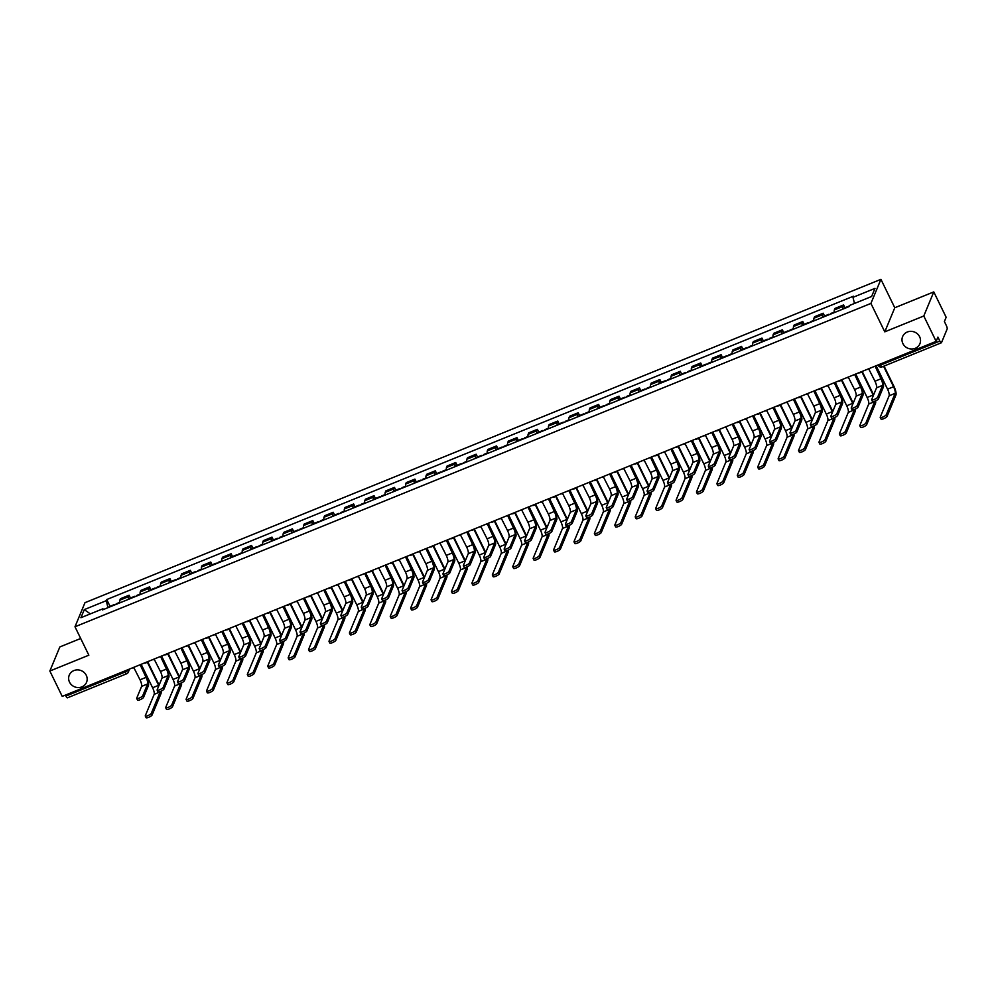 <?xml version="1.0" encoding="UTF-8"?>
<svg xmlns="http://www.w3.org/2000/svg" width="997" height="997" viewBox="0 0 997 997"><rect width="100%" height="100%" fill="white"/><g stroke="black" fill="none" stroke-linecap="round" stroke-linejoin="round"><path stroke-width="1.5" d="M86.278 675.318A9.359 8.749 22.5 0 1 78.24 687.569A9.359 8.749 22.5 0 1 69.254 675.143A9.359 8.749 22.5 0 1 86.278 675.318M919.645 336.774A9.359 8.749 22.5 0 1 911.607 349.012A9.359 8.749 22.5 0 1 902.621 336.587A9.359 8.749 22.5 0 1 919.645 336.774M80.695 638.479L59.845 646.941L49.85 671.031L62.225 696.392L936.146 341.36L923.783 315.999L933.778 291.909L894.783 307.749L880.924 279.334L84.982 602.674L74.987 626.777L870.917 303.424L884.788 331.839L923.783 315.999M933.778 291.909L946.153 317.27L944.383 321.533L946.303 325.483A2.929 0.76 67.9 0 1 947.15 328.998L941.492 342.632A2.929 0.76 67.9 0 1 941.342 342.794L882.071 366.884A2.929 0.76 -112.1 0 1 880.563 365.126L939.847 341.049A2.929 0.76 67.9 0 0 941.342 342.794M49.85 671.031L88.845 655.191L74.987 626.777M67.559 697.663A2.929 0.76 -112.1 0 1 67.422 697.825A2.929 0.76 -112.1 0 1 65.914 696.08L125.198 672.003A2.929 0.723 -26 0 0 128.214 669.972L128.414 669.51M65.428 695.096L65.914 696.08M939.847 341.049L937.915 337.098L936.146 341.36M843.051 309.033A6.73 1.745 -112.1 0 1 843.001 306.403L843.612 304.932L834.975 308.434L834.364 309.905A6.73 1.745 67.9 0 0 834.414 312.547M844.982 307.724L843.612 304.932M822.637 317.333A6.73 1.745 -112.1 0 1 822.587 314.691L823.198 313.22L814.561 316.734L813.951 318.205A6.73 1.745 67.9 0 0 814.001 320.835M824.569 316.024L823.198 313.22M802.224 325.62A6.73 1.745 -112.1 0 1 802.174 322.991L802.784 321.52L794.148 325.022L793.537 326.493A6.73 1.745 67.9 0 0 793.587 329.135M804.155 324.312L802.784 321.52M781.81 333.92A6.73 1.745 -112.1 0 1 781.76 331.278L782.371 329.808L773.734 333.322L773.124 334.793A6.73 1.745 67.9 0 0 773.173 337.422M783.742 332.612L782.371 329.808M761.396 342.208A6.73 1.745 -112.1 0 1 761.347 339.578L761.957 338.108L753.321 341.61L752.71 343.08A6.73 1.745 67.9 0 0 752.76 345.722M763.328 340.899L761.957 338.108M740.983 350.508A6.73 1.745 -112.1 0 1 740.933 347.866L741.544 346.395L732.907 349.91L732.297 351.38A6.73 1.745 67.9 0 0 732.334 354.01M742.902 349.199L741.544 346.395M720.557 358.795A6.73 1.745 -112.1 0 1 720.519 356.166L721.13 354.695L712.494 358.197L711.883 359.668A6.73 1.745 67.9 0 0 711.92 362.31M722.489 357.487L721.13 354.695M700.143 367.095A6.73 1.745 -112.1 0 1 700.106 364.453L700.704 362.983L692.068 366.497L691.457 367.968A6.73 1.745 67.9 0 0 691.507 370.597M702.075 365.787L700.704 362.983M679.73 375.383A6.73 1.745 -112.1 0 1 679.68 372.753L680.29 371.283L671.654 374.785L671.043 376.255A6.73 1.745 67.9 0 0 671.093 378.897M681.661 374.074L680.29 371.283M659.316 383.683A6.73 1.745 -112.1 0 1 659.266 381.041L659.877 379.57L651.24 383.085L650.63 384.555A6.73 1.745 67.9 0 0 650.68 387.185M661.248 382.374L659.877 379.57M638.903 391.971A6.73 1.745 -112.1 0 1 638.853 389.341L639.463 387.87L630.827 391.372L630.216 392.843A6.73 1.745 67.9 0 0 630.266 395.485M640.834 390.662L639.463 387.87M618.489 400.271A6.73 1.745 -112.1 0 1 618.439 397.629L619.05 396.158L610.413 399.672L609.803 401.143A6.73 1.745 67.9 0 0 609.852 403.773M620.421 398.962L619.05 396.158M598.075 408.558A6.73 1.745 -112.1 0 1 598.026 405.929L598.636 404.458L590 407.96L589.389 409.431A6.73 1.745 67.9 0 0 589.426 412.073M599.995 407.25L598.636 404.458M577.649 416.858A6.73 1.745 -112.1 0 1 577.612 414.216L578.223 412.746L569.586 416.26L568.975 417.731A6.73 1.745 67.9 0 0 569.013 420.36M579.581 415.55L578.223 412.746M557.236 425.146A6.73 1.745 -112.1 0 1 557.198 422.504L557.809 421.046L549.16 424.548L548.562 426.018A6.73 1.745 67.9 0 0 548.599 428.66M559.167 423.837L557.809 421.046M536.822 433.446A6.73 1.745 -112.1 0 1 536.772 430.804L537.383 429.333L528.746 432.848L528.136 434.318A6.73 1.745 67.9 0 0 528.186 436.948M538.754 432.137L537.383 429.333M516.409 441.733A6.73 1.745 -112.1 0 1 516.359 439.091L516.969 437.633L508.333 441.135L507.722 442.606A6.73 1.745 67.9 0 0 507.772 445.248M518.34 440.425L516.969 437.633M495.995 450.033A6.73 1.745 -112.1 0 1 495.945 447.391L496.556 445.921L487.919 449.435L487.309 450.906A6.73 1.745 67.9 0 0 487.359 453.535M497.927 448.725L496.556 445.921M475.581 458.321A6.73 1.745 -112.1 0 1 475.532 455.679L476.142 454.221L467.506 457.723L466.895 459.193A6.73 1.745 67.9 0 0 466.945 461.835M477.513 457.012L476.142 454.221M455.168 466.621A6.73 1.745 -112.1 0 1 455.118 463.979L455.729 462.508L447.092 466.023L446.482 467.493A6.73 1.745 67.9 0 0 446.531 470.123M457.087 465.312L455.729 462.508M434.742 474.908A6.73 1.745 -112.1 0 1 434.704 472.266L435.315 470.808L426.679 474.31L426.068 475.781A6.73 1.745 67.9 0 0 426.105 478.423M436.674 473.6L435.315 470.808M414.328 483.209A6.73 1.745 -112.1 0 1 414.291 480.566L414.902 479.096L406.265 482.61L405.654 484.081A6.73 1.745 67.9 0 0 405.692 486.71M416.26 481.9L414.902 479.096M393.915 491.496A6.73 1.745 -112.1 0 1 393.877 488.854L394.476 487.396L385.839 490.898L385.228 492.368A6.73 1.745 67.9 0 0 385.278 495.011M395.846 490.188L394.476 487.396M373.501 499.796A6.73 1.745 -112.1 0 1 373.451 497.154L374.062 495.683L365.425 499.198L364.815 500.668A6.73 1.745 67.9 0 0 364.865 503.298M375.433 498.488L374.062 495.683M353.088 508.084A6.73 1.745 -112.1 0 1 353.038 505.442L353.648 503.983L345.012 507.485L344.401 508.956A6.73 1.745 67.9 0 0 344.451 511.598M355.019 506.775L353.648 503.983M332.674 516.384A6.73 1.745 -112.1 0 1 332.624 513.742L333.235 512.271L324.598 515.785L323.988 517.244A6.73 1.745 67.9 0 0 324.037 519.886M334.606 515.075L333.235 512.271M312.26 524.671A6.73 1.745 -112.1 0 1 312.211 522.029L312.821 520.571L304.185 524.073L303.574 525.544A6.73 1.745 67.9 0 0 303.624 528.186M314.192 523.363L312.821 520.571M291.847 532.971A6.73 1.745 -112.1 0 1 291.797 530.329L292.408 528.859L283.771 532.373L283.16 533.831A6.73 1.745 67.9 0 0 283.198 536.473M293.766 531.663L292.408 528.859M271.421 541.259A6.73 1.745 -112.1 0 1 271.383 538.617L271.994 537.146L263.358 540.661L262.747 542.131A6.73 1.745 67.9 0 0 262.784 544.773M273.352 539.95L271.994 537.146M251.007 549.559A6.73 1.745 -112.1 0 1 250.97 546.917L251.58 545.446L242.932 548.961L242.333 550.419A6.73 1.745 67.9 0 0 242.371 553.061M252.939 548.25L251.58 545.446M230.594 557.846A6.73 1.745 -112.1 0 1 230.544 555.204L231.154 553.734L222.518 557.248L221.907 558.719A6.73 1.745 67.9 0 0 221.957 561.361M232.525 556.538L231.154 553.734M210.18 566.146A6.73 1.745 -112.1 0 1 210.13 563.504L210.741 562.034L202.104 565.548L201.494 567.006A6.73 1.745 67.9 0 0 201.544 569.648M212.112 564.838L210.741 562.034M189.766 574.434A6.73 1.745 -112.1 0 1 189.717 571.792L190.327 570.321L181.691 573.836L181.08 575.306A6.73 1.745 67.9 0 0 181.13 577.948M191.698 573.125L190.327 570.321M169.353 582.734A6.73 1.745 -112.1 0 1 169.303 580.092L169.914 578.621L161.277 582.136L160.667 583.594A6.73 1.745 67.9 0 0 160.716 586.236M171.285 581.425L169.914 578.621M148.939 591.022A6.73 1.745 -112.1 0 1 148.889 588.38L149.5 586.909L140.864 590.423L140.253 591.894A6.73 1.745 67.9 0 0 140.303 594.536M150.859 589.713L149.5 586.909M128.513 599.322A6.73 1.745 -112.1 0 1 128.476 596.68L129.087 595.209L120.45 598.723L119.839 600.182A6.73 1.745 67.9 0 0 119.877 602.824M130.445 598.013L129.087 595.209M854.466 303.462L852.996 297.33L874.98 288.395L871.627 296.483L849.643 305.418L849.17 306.553L102.442 609.915L102.915 608.781L80.919 617.716L84.284 609.616L106.268 600.68L107.95 607.672M852.996 297.33L853.469 296.196L106.741 599.546L106.268 600.68M880.924 279.334L870.917 303.424M894.783 307.749L884.788 331.839M110.031 606.301L106.741 599.546M103.601 609.441L102.915 608.781M90.328 613.89L84.284 609.616M875.553 366.472L881.248 378.162A7.39 1.919 -112.1 0 1 883.379 387.023L878.494 398.812A3.365 0.823 154 0 1 875.428 400.968A3.365 0.823 154 0 1 872.462 401.504L871.652 399.847A3.365 0.823 -26 0 0 874.618 399.311A3.365 0.823 -26 0 0 877.684 397.155L882.569 385.378A5.484 1.421 67.9 0 0 880.987 378.785L875.279 366.597A2.929 2.729 -157.5 0 0 876.525 365.587M882.569 385.378L876.55 387.821L871.665 399.598A3.365 0.823 -26 0 0 871.652 399.847M867.216 369.364A2.929 2.729 -157.5 0 0 868.873 369.202L874.967 381.228A5.484 1.421 67.9 0 1 876.55 387.821M884.052 366.073L893.835 386.113A7.39 1.919 -112.1 0 1 895.954 394.974L887.068 416.397A3.365 0.823 154 0 1 884.015 418.553A3.365 0.823 154 0 1 881.036 419.089L880.226 417.444A3.365 0.823 -26 0 0 883.205 416.896A3.365 0.823 -26 0 0 886.258 414.74L895.156 393.317A5.484 1.421 67.9 0 0 893.574 386.736L883.579 366.26M876.226 365.961L887.554 389.179A5.484 1.421 67.9 0 1 889.137 395.772L880.239 417.182A3.365 0.823 -26 0 0 880.226 417.444M848.796 306.702A3.652 0.947 -112.1 0 1 849.045 306.079A3.652 0.947 -112.1 0 1 849.344 306.116M844.085 308.621A3.652 0.947 -112.1 0 1 844.334 307.986L849.045 306.079M855.139 374.772L860.835 386.45A7.39 1.919 -112.1 0 1 862.966 395.323L858.081 407.1A3.365 0.823 154 0 1 855.015 409.256A3.365 0.823 154 0 1 852.049 409.804L851.239 408.147A3.365 0.823 -26 0 0 854.205 407.599A3.365 0.823 -26 0 0 857.27 405.443L862.156 393.665A5.484 1.421 67.9 0 0 860.573 387.085L854.865 374.897A2.929 2.729 -157.5 0 0 856.111 373.875M862.156 393.665L856.136 396.108L851.251 407.898A3.365 0.823 -26 0 0 851.239 408.147M846.802 377.664A2.929 2.729 -157.5 0 0 848.459 377.502L854.554 389.528A5.484 1.421 67.9 0 1 856.136 396.108M834.726 383.06L840.421 394.75A7.39 1.919 -112.1 0 1 842.552 403.611L837.667 415.4A3.365 0.823 154 0 1 834.601 417.556A3.365 0.823 154 0 1 831.623 418.092L830.825 416.434A3.365 0.823 -26 0 0 833.791 415.899A3.365 0.823 -26 0 0 836.857 413.743L841.742 401.965A5.484 1.421 67.9 0 0 840.159 395.373L834.452 383.184A2.929 2.729 -157.5 0 0 835.698 382.175M841.742 401.965L835.723 404.408L830.837 416.185A3.365 0.823 -26 0 0 830.825 416.434M826.388 385.951A2.929 2.729 -157.5 0 0 828.046 385.789L834.14 397.815A5.484 1.421 67.9 0 1 835.723 404.408M875.59 400.894A7.39 1.919 -112.1 0 1 875.54 403.274L866.655 424.697A3.365 0.823 154 0 1 863.589 426.853A3.365 0.823 154 0 1 860.623 427.389L859.813 425.731A3.365 0.823 -26 0 0 862.791 425.196A3.365 0.823 -26 0 0 865.845 423.04L874.73 401.617A5.484 1.421 67.9 0 0 874.83 401.218M855.812 374.261L867.141 397.479A5.484 1.421 67.9 0 1 868.711 404.059L859.825 425.482A3.365 0.823 -26 0 0 859.813 425.731M830.601 314.092A3.652 0.947 -112.1 0 1 830.85 313.469L834.327 312.061M873.372 395.485A5.484 1.421 67.9 0 0 873.16 395.024L861.732 371.594M828.382 315.002A3.652 0.947 -112.1 0 1 828.632 314.367A3.652 0.947 -112.1 0 1 829.255 314.641M823.659 316.909A3.652 0.947 -112.1 0 1 823.921 316.286L828.632 314.367M862.193 371.407L873.409 394.401A7.39 1.919 -112.1 0 1 873.634 394.862M855.177 409.194A7.39 1.919 -112.1 0 1 855.127 411.562L846.241 432.985A3.365 0.823 154 0 1 843.175 435.141A3.365 0.823 154 0 1 840.209 435.677L839.399 434.031A3.365 0.823 -26 0 0 842.365 433.483A3.365 0.823 -26 0 0 845.431 431.327L854.317 409.904A5.484 1.421 67.9 0 0 854.417 409.505M835.399 382.549L846.715 405.767A5.484 1.421 67.9 0 1 848.297 412.359L839.412 433.77A3.365 0.823 -26 0 0 839.399 434.031M810.187 322.392A3.652 0.947 -112.1 0 1 810.436 321.757L813.913 320.349M852.958 403.785A5.484 1.421 67.9 0 0 852.734 403.324L841.306 379.894A2.929 2.729 22.5 0 1 840.135 380.754M807.956 323.29A3.652 0.947 -112.1 0 1 808.218 322.667A3.652 0.947 -112.1 0 1 808.841 322.941M803.246 325.209A3.652 0.947 -112.1 0 1 803.507 324.573L808.218 322.667M841.78 379.695L852.996 402.701A7.39 1.919 -112.1 0 1 853.22 403.149M814.312 391.36L820.008 403.037A7.39 1.919 -112.1 0 1 822.139 411.911L817.241 423.688A3.365 0.823 154 0 1 814.188 425.844A3.365 0.823 154 0 1 811.209 426.392L810.399 424.734A3.365 0.823 -26 0 0 813.378 424.186A3.365 0.823 -26 0 0 816.443 422.03L821.329 410.253A5.484 1.421 67.9 0 0 819.746 403.673L814.038 391.485A2.929 2.729 -157.5 0 0 815.284 390.463M821.329 410.253L815.309 412.696L810.411 424.485A3.365 0.823 -26 0 0 810.399 424.734M805.962 394.251A2.929 2.729 -157.5 0 0 807.62 394.089L813.726 406.115A5.484 1.421 67.9 0 1 815.309 412.696M793.886 399.647L799.594 411.337A7.39 1.919 -112.1 0 1 801.725 420.198L796.827 431.988A3.365 0.823 154 0 1 793.774 434.144A3.365 0.823 154 0 1 790.795 434.68L789.985 433.022A3.365 0.823 -26 0 0 792.964 432.486A3.365 0.823 -26 0 0 796.017 430.33L800.915 418.553A5.484 1.421 67.9 0 0 799.332 411.96L793.624 399.772A2.929 2.729 -157.5 0 0 794.871 398.763M800.915 418.553L794.896 420.996L789.998 432.773A3.365 0.823 -26 0 0 789.985 433.022M785.549 402.539A2.929 2.729 -157.5 0 0 787.206 402.377L793.313 414.403A5.484 1.421 67.9 0 1 794.896 420.996M773.473 407.947L779.18 419.625A7.39 1.919 -112.1 0 1 781.299 428.498L776.414 440.275A3.365 0.823 154 0 1 773.36 442.431A3.365 0.823 154 0 1 770.382 442.98L769.572 441.322A3.365 0.823 -26 0 0 772.55 440.774A3.365 0.823 -26 0 0 775.604 438.618L780.501 426.841A5.484 1.421 67.9 0 0 778.919 420.26L773.211 408.072A2.929 2.729 -157.5 0 0 774.445 407.05M780.501 426.841L774.482 429.283L769.584 441.073A3.365 0.823 -26 0 0 769.572 441.322M765.135 410.839A2.929 2.729 -157.5 0 0 766.793 410.677L772.899 422.703A5.484 1.421 67.9 0 1 774.482 429.283M834.751 417.481A7.39 1.919 -112.1 0 1 834.713 419.862L825.828 441.285A3.365 0.823 154 0 1 822.762 443.441A3.365 0.823 154 0 1 819.796 443.977L818.986 442.319A3.365 0.823 -26 0 0 821.952 441.783A3.365 0.823 -26 0 0 825.018 439.627L833.903 418.204A5.484 1.421 67.9 0 0 834.003 417.805M814.985 390.849L826.301 414.067A5.484 1.421 67.9 0 1 827.884 420.647L818.998 442.07A3.365 0.823 -26 0 0 818.986 442.319M789.774 330.68A3.652 0.947 -112.1 0 1 790.023 330.057L793.5 328.649M832.545 412.073A5.484 1.421 67.9 0 0 832.321 411.611L820.892 388.182M787.543 331.59A3.652 0.947 -112.1 0 1 787.804 330.954A3.652 0.947 -112.1 0 1 788.415 331.228M782.832 333.497A3.652 0.947 -112.1 0 1 783.094 332.873L787.804 330.954M821.366 387.995L832.582 410.988A7.39 1.919 -112.1 0 1 832.807 411.449M814.337 425.781A7.39 1.919 -112.1 0 1 814.3 428.149L805.414 449.572A3.365 0.823 154 0 1 802.348 451.728A3.365 0.823 154 0 1 799.37 452.264L798.572 450.619A3.365 0.823 -26 0 0 801.538 450.071A3.365 0.823 -26 0 0 804.604 447.915L813.49 426.492A5.484 1.421 67.9 0 0 813.589 426.093M794.559 399.136L805.888 422.354A5.484 1.421 67.9 0 1 807.47 428.947L798.585 450.357A3.365 0.823 -26 0 0 798.572 450.619M769.36 338.98A3.652 0.947 -112.1 0 1 769.609 338.344L773.086 336.936M812.119 420.373A5.484 1.421 67.9 0 0 811.907 419.911L800.479 396.482A2.929 2.929 0 0 1 797.538 397.666M767.129 339.877A3.652 0.947 -112.1 0 1 767.391 339.254A3.652 0.947 -112.1 0 1 768.002 339.528M762.418 341.797A3.652 0.947 -112.1 0 1 762.668 341.161L767.391 339.254M800.952 396.283L812.169 419.288A7.39 1.919 -112.1 0 1 812.381 419.737M793.924 434.069A7.39 1.919 -112.1 0 1 793.886 436.449L784.988 457.872A3.365 0.823 154 0 1 781.935 460.028A3.365 0.823 154 0 1 778.956 460.564L778.146 458.907A3.365 0.823 -26 0 0 781.125 458.371A3.365 0.823 -26 0 0 784.19 456.215L793.076 434.792A5.484 1.421 67.9 0 0 793.176 434.393M774.146 407.437L785.474 430.654A5.484 1.421 67.9 0 1 787.057 437.234L778.159 458.657A3.365 0.823 -26 0 0 778.146 458.907M748.934 347.268A3.652 0.947 -112.1 0 1 749.196 346.644L752.673 345.236M791.705 428.66A5.484 1.421 67.9 0 0 791.493 428.199L780.065 404.77M746.716 348.177A3.652 0.947 -112.1 0 1 746.965 347.542A3.652 0.947 -112.1 0 1 747.588 347.816M742.005 350.084A3.652 0.947 -112.1 0 1 742.254 349.461L746.965 347.542M780.539 404.583L791.755 427.576A7.39 1.919 -112.1 0 1 791.967 428.037M753.059 416.235L758.767 427.925A7.39 1.919 -112.1 0 1 760.885 436.786L756 448.575A3.365 0.823 154 0 1 752.934 450.731A3.365 0.823 154 0 1 749.968 451.267L749.158 449.61A3.365 0.823 -26 0 0 752.137 449.074A3.365 0.823 -26 0 0 755.19 446.918L760.088 435.141A5.484 1.421 67.9 0 0 758.505 428.548L752.797 416.36A2.929 2.729 -157.5 0 0 754.031 415.35M760.088 435.141L754.056 437.583L749.171 449.36A3.365 0.823 -26 0 0 749.158 449.61M744.722 419.126A2.929 2.729 -157.5 0 0 746.379 418.964L752.486 430.991A5.484 1.421 67.9 0 1 754.056 437.583M773.51 442.369A7.39 1.919 -112.1 0 1 773.473 444.737L764.574 466.16A3.365 0.823 154 0 1 761.521 468.316A3.365 0.823 154 0 1 758.543 468.852L757.732 467.207A3.365 0.823 -26 0 0 760.711 466.658A3.365 0.823 -26 0 0 763.764 464.502L772.663 443.079A5.484 1.421 67.9 0 0 772.762 442.68M753.732 415.724L765.06 438.942A5.484 1.421 67.9 0 1 766.643 445.534L757.745 466.945A3.365 0.823 -26 0 0 757.732 467.207M728.52 355.568A3.652 0.947 -112.1 0 1 728.782 354.932L732.259 353.524M771.292 436.96A5.484 1.421 67.9 0 0 771.08 436.499L759.652 413.07M726.302 356.465A3.652 0.947 -112.1 0 1 726.551 355.842A3.652 0.947 -112.1 0 1 727.174 356.116M721.591 358.384A3.652 0.947 -112.1 0 1 721.84 357.749L726.551 355.842M760.125 412.87L771.342 435.876A7.39 1.919 -112.1 0 1 771.553 436.325M732.645 424.535L738.341 436.212A7.39 1.919 -112.1 0 1 740.472 445.086L735.587 456.863A3.365 0.823 154 0 1 732.521 459.019A3.365 0.823 154 0 1 729.555 459.567L728.745 457.91A3.365 0.823 -26 0 0 731.711 457.361A3.365 0.823 -26 0 0 734.777 455.205L739.662 443.428A5.484 1.421 67.9 0 0 738.092 436.848L732.371 424.66A2.929 2.729 -157.5 0 0 733.618 423.638M739.662 443.428L733.642 445.871L728.757 457.66A3.365 0.823 -26 0 0 728.745 457.91M724.308 427.426A2.929 2.729 -157.5 0 0 725.966 427.264L732.06 439.291A5.484 1.421 67.9 0 1 733.642 445.871M753.096 450.656A7.39 1.919 -112.1 0 1 753.047 453.037L744.161 474.46A3.365 0.823 154 0 1 741.107 476.616A3.365 0.823 154 0 1 738.129 477.152L737.319 475.494A3.365 0.823 -26 0 0 740.297 474.958A3.365 0.823 -26 0 0 743.351 472.802L752.249 451.379A5.484 1.421 67.9 0 0 752.336 450.98M733.318 424.024L744.647 447.242A5.484 1.421 67.9 0 1 746.23 453.822L737.331 475.245A3.365 0.823 -26 0 0 737.319 475.494M708.107 363.855A3.652 0.947 -112.1 0 1 708.369 363.232L711.833 361.824M750.878 445.248A5.484 1.421 67.9 0 0 750.666 444.787L739.238 421.357A2.929 2.929 0 0 1 736.297 422.554M705.888 364.765A3.652 0.947 -112.1 0 1 706.138 364.129A3.652 0.947 -112.1 0 1 706.761 364.404M701.178 366.672A3.652 0.947 -112.1 0 1 701.427 366.049L706.138 364.129M739.712 421.17L750.928 444.163A7.39 1.919 -112.1 0 1 751.14 444.625M712.232 432.823L717.927 444.512A7.39 1.919 -112.1 0 1 720.058 453.373L715.173 465.163A3.365 0.823 154 0 1 712.107 467.319A3.365 0.823 154 0 1 709.141 467.855L708.331 466.197A3.365 0.823 -26 0 0 711.297 465.661A3.365 0.823 -26 0 0 714.363 463.505L719.248 451.728A5.484 1.421 67.9 0 0 717.666 445.136L711.958 432.947A2.929 2.729 -157.5 0 0 713.204 431.938M719.248 451.728L713.229 454.171L708.344 465.948A3.365 0.823 -26 0 0 708.331 466.197M703.894 435.714A2.929 2.729 -157.5 0 0 705.552 435.552L711.646 447.578A5.484 1.421 67.9 0 1 713.229 454.171M732.683 458.956A7.39 1.919 -112.1 0 1 732.633 461.324L723.747 482.747A3.365 0.823 154 0 1 720.681 484.903A3.365 0.823 154 0 1 717.715 485.439L716.905 483.794A3.365 0.823 -26 0 0 719.884 483.246A3.365 0.823 -26 0 0 722.937 481.09L731.835 459.667A5.484 1.421 67.9 0 0 731.923 459.268M712.905 432.312L724.233 455.529A5.484 1.421 67.9 0 1 725.804 462.122L716.918 483.533A3.365 0.823 -26 0 0 716.905 483.794M687.693 372.155A3.652 0.947 -112.1 0 1 687.942 371.52L691.419 370.111M730.465 453.548A5.484 1.421 67.9 0 0 730.253 453.087L718.825 429.657M685.475 373.052A3.652 0.947 -112.1 0 1 685.724 372.429A3.652 0.947 -112.1 0 1 686.347 372.704M680.764 374.972A3.652 0.947 -112.1 0 1 681.013 374.336L685.724 372.429M719.286 429.458L730.514 452.464A7.39 1.919 -112.1 0 1 730.726 452.912M691.818 441.123L697.514 452.8A7.39 1.919 -112.1 0 1 699.645 461.673L694.759 473.45A3.365 0.823 154 0 1 691.694 475.606A3.365 0.823 154 0 1 688.715 476.155L687.918 474.497A3.365 0.823 -26 0 0 690.884 473.949A3.365 0.823 -26 0 0 693.949 471.793L698.835 460.016A5.484 1.421 67.9 0 0 697.252 453.436L691.544 441.247A2.929 2.729 -157.5 0 0 692.79 440.225M698.835 460.016L692.815 462.458L687.93 474.248A3.365 0.823 -26 0 0 687.918 474.497M683.481 444.014A2.929 2.729 -157.5 0 0 685.138 443.852L691.233 455.878A5.484 1.421 67.9 0 1 692.815 462.458M712.269 467.244A7.39 1.919 -112.1 0 1 712.219 469.624L703.334 491.047A3.365 0.823 154 0 1 700.268 493.203A3.365 0.823 154 0 1 697.302 493.739L696.492 492.082A3.365 0.823 -26 0 0 699.458 491.546A3.365 0.823 -26 0 0 702.524 489.39L711.409 467.967A5.484 1.421 67.9 0 0 711.509 467.568M692.491 440.612L703.807 463.829A5.484 1.421 67.9 0 1 705.39 470.41L696.504 491.833A3.365 0.823 -26 0 0 696.492 492.082M667.28 380.443A3.652 0.947 -112.1 0 1 667.529 379.82L671.006 378.411M710.051 461.835A5.484 1.421 67.9 0 0 709.839 461.374L698.399 437.945M665.049 381.353A3.652 0.947 -112.1 0 1 665.311 380.717A3.652 0.947 -112.1 0 1 665.934 380.991M660.338 383.259A3.652 0.947 -112.1 0 1 660.6 382.636L665.311 380.717M698.872 437.758L710.088 460.751A7.39 1.919 -112.1 0 1 710.313 461.212M671.405 449.41L677.1 461.1A7.39 1.919 -112.1 0 1 679.231 469.961L674.333 481.75A3.365 0.823 154 0 1 671.28 483.906A3.365 0.823 154 0 1 668.302 484.442L667.492 482.785A3.365 0.823 -26 0 0 670.47 482.249A3.365 0.823 -26 0 0 673.536 480.093L678.421 468.303A5.484 1.421 67.9 0 0 676.838 461.723L671.131 449.535A2.929 2.729 -157.5 0 0 672.377 448.525M678.421 468.303L672.402 470.758L667.516 482.536A3.365 0.823 -26 0 0 667.492 482.785M663.055 452.302A2.929 2.729 -157.5 0 0 664.725 452.14L670.819 464.166A5.484 1.421 67.9 0 1 672.402 470.758M691.843 475.544A7.39 1.919 -112.1 0 1 691.806 477.912L682.92 499.335A3.365 0.823 154 0 1 679.854 501.491A3.365 0.823 154 0 1 676.888 502.027L676.078 500.382A3.365 0.823 -26 0 0 679.044 499.833A3.365 0.823 -26 0 0 682.11 497.677L690.996 476.254A5.484 1.421 67.9 0 0 691.095 475.856M672.078 448.899L683.394 472.117A5.484 1.421 67.9 0 1 684.976 478.71L676.091 500.12A3.365 0.823 -26 0 0 676.078 500.382M646.866 388.743A3.652 0.947 -112.1 0 1 647.115 388.107L650.592 386.699M689.637 470.135A5.484 1.421 67.9 0 0 689.413 469.674L677.985 446.245M644.635 389.64A3.652 0.947 -112.1 0 1 644.897 389.017A3.652 0.947 -112.1 0 1 645.508 389.291M639.924 391.559A3.652 0.947 -112.1 0 1 640.186 390.924L644.897 389.017M678.459 446.045L689.675 469.051A7.39 1.919 -112.1 0 1 689.899 469.5M650.979 457.71L656.687 469.388A7.39 1.919 -112.1 0 1 658.818 478.261L653.92 490.038A3.365 0.823 154 0 1 650.867 492.194A3.365 0.823 154 0 1 647.888 492.742L647.078 491.085A3.365 0.823 -26 0 0 650.056 490.536A3.365 0.823 -26 0 0 653.11 488.38L658.008 476.603A5.484 1.421 67.9 0 0 656.425 470.023L650.717 457.835A2.929 2.729 -157.5 0 0 651.963 456.813M658.008 476.603L651.988 479.046L647.09 490.836A3.365 0.823 -26 0 0 647.078 491.085M642.641 460.602A2.929 2.729 -157.5 0 0 644.299 460.44L650.405 472.466A5.484 1.421 67.9 0 1 651.988 479.046M671.43 483.832A7.39 1.919 -112.1 0 1 671.392 486.212L662.507 507.623A3.365 0.823 154 0 1 659.441 509.779A3.365 0.823 154 0 1 656.462 510.327L655.665 508.669A3.365 0.823 -26 0 0 658.631 508.134A3.365 0.823 -26 0 0 661.696 505.978L670.582 484.554A5.484 1.421 67.9 0 0 670.682 484.156M651.664 457.199L662.98 480.417A5.484 1.421 67.9 0 1 664.563 486.997L655.677 508.42A3.365 0.823 -26 0 0 655.665 508.669M626.452 397.03A3.652 0.947 -112.1 0 1 626.702 396.407L630.179 394.999M669.224 478.423A5.484 1.421 67.9 0 0 668.999 477.962L657.571 454.532M624.222 397.94A3.652 0.947 -112.1 0 1 624.483 397.305A3.652 0.947 -112.1 0 1 625.094 397.579M619.511 399.847A3.652 0.947 -112.1 0 1 619.773 399.224L624.483 397.305M658.045 454.345L669.261 477.339A7.39 1.919 -112.1 0 1 669.473 477.8M630.565 465.998L636.273 477.688A7.39 1.919 -112.1 0 1 638.404 486.548L633.506 498.338A3.365 0.823 154 0 1 630.453 500.494A3.365 0.823 154 0 1 627.474 501.03L626.664 499.372A3.365 0.823 -26 0 0 629.643 498.836A3.365 0.823 -26 0 0 632.696 496.68L637.594 484.891A5.484 1.421 67.9 0 0 636.011 478.311L630.303 466.122A2.929 2.729 -157.5 0 0 631.537 465.113M637.594 484.891L631.575 487.346L626.677 499.123A3.365 0.823 -26 0 0 626.664 499.372M622.228 468.889A2.929 2.729 -157.5 0 0 623.885 468.727L629.992 480.753A5.484 1.421 67.9 0 1 631.575 487.346M651.016 492.132A7.39 1.919 -112.1 0 1 650.979 494.5L642.08 515.923A3.365 0.823 154 0 1 639.027 518.079A3.365 0.823 154 0 1 636.049 518.614L635.239 516.957A3.365 0.823 -26 0 0 638.217 516.421A3.365 0.823 -26 0 0 641.283 514.265L650.169 492.842A5.484 1.421 67.9 0 0 650.268 492.443M631.238 465.487L642.567 488.704A5.484 1.421 67.9 0 1 644.149 495.297L635.263 516.708A3.365 0.823 -26 0 0 635.239 516.957M606.039 405.33A3.652 0.947 -112.1 0 1 606.288 404.695L609.765 403.287M648.798 486.723A5.484 1.421 67.9 0 0 648.586 486.262L637.158 462.832A2.929 2.929 0 0 1 634.217 464.016M603.808 406.228A3.652 0.947 -112.1 0 1 604.057 405.605A3.652 0.947 -112.1 0 1 604.681 405.879M599.097 408.147A3.652 0.947 -112.1 0 1 599.347 407.511L604.057 405.605M637.631 462.633L648.848 485.639A7.39 1.919 -112.1 0 1 649.059 486.087M610.152 474.298L615.859 485.975A7.39 1.919 -112.1 0 1 617.978 494.848L613.093 506.626A3.365 0.823 154 0 1 610.039 508.782A3.365 0.823 154 0 1 607.061 509.33L606.251 507.672A3.365 0.823 -26 0 0 609.229 507.124A3.365 0.823 -26 0 0 612.283 504.968L617.18 493.191A5.484 1.421 67.9 0 0 615.598 486.611L609.89 474.422A2.929 2.729 -157.5 0 0 611.124 473.401M617.18 493.191L611.161 495.634L606.263 507.423A3.365 0.823 -26 0 0 606.251 507.672M601.814 477.189A2.929 2.729 -157.5 0 0 603.472 477.027L609.578 489.053A5.484 1.421 67.9 0 1 611.161 495.634M630.603 500.419A7.39 1.919 -112.1 0 1 630.565 502.8L621.667 524.21A3.365 0.823 154 0 1 618.614 526.366A3.365 0.823 154 0 1 615.635 526.915L614.825 525.257A3.365 0.823 -26 0 0 617.804 524.721A3.365 0.823 -26 0 0 620.857 522.565L629.755 501.142A5.484 1.421 67.9 0 0 629.855 500.743M610.825 473.787L622.153 497.005A5.484 1.421 67.9 0 1 623.736 503.585L614.837 525.008A3.365 0.823 -26 0 0 614.825 525.257M585.613 413.618A3.652 0.947 -112.1 0 1 585.875 412.995L589.352 411.587M628.384 495.011A5.484 1.421 67.9 0 0 628.172 494.549L616.744 471.12M583.395 414.528A3.652 0.947 -112.1 0 1 583.644 413.892A3.652 0.947 -112.1 0 1 584.267 414.166M578.684 416.434A3.652 0.947 -112.1 0 1 578.933 415.811L583.644 413.892M617.218 470.933L628.434 493.926A7.39 1.919 -112.1 0 1 628.646 494.387M589.738 482.585L595.433 494.275A7.39 1.919 -112.1 0 1 597.564 503.136L592.679 514.926A3.365 0.823 154 0 1 589.613 517.082A3.365 0.823 154 0 1 586.647 517.617L585.837 515.96A3.365 0.823 -26 0 0 588.816 515.424A3.365 0.823 -26 0 0 591.869 513.268L596.754 501.479A5.484 1.421 67.9 0 0 595.184 494.898L589.476 482.71A2.929 2.729 -157.5 0 0 590.71 481.701M596.754 501.479L590.735 503.934L585.85 515.711A3.365 0.823 -26 0 0 585.837 515.96M581.401 485.477A2.929 2.729 -157.5 0 0 583.058 485.315L589.165 497.341A5.484 1.421 67.9 0 1 590.735 503.934M610.189 508.719A7.39 1.919 -112.1 0 1 610.152 511.087L601.253 532.51A3.365 0.823 154 0 1 598.2 534.666A3.365 0.823 154 0 1 595.221 535.202L594.411 533.545A3.365 0.823 -26 0 0 597.39 533.009A3.365 0.823 -26 0 0 600.443 530.853L609.341 509.43A5.484 1.421 67.9 0 0 609.429 509.031M590.411 482.074L601.739 505.292A5.484 1.421 67.9 0 1 603.322 511.885L594.424 533.295A3.365 0.823 -26 0 0 594.411 533.545M565.199 421.918A3.652 0.947 -112.1 0 1 565.461 421.282L568.926 419.874M607.971 503.311A5.484 1.421 67.9 0 0 607.759 502.849L596.331 479.42M562.981 422.815A3.652 0.947 -112.1 0 1 563.23 422.192A3.652 0.947 -112.1 0 1 563.853 422.466M558.27 424.734A3.652 0.947 -112.1 0 1 558.519 424.099L563.23 422.192M596.804 479.221L608.02 502.226A7.39 1.919 -112.1 0 1 608.232 502.675M569.324 490.885L575.02 502.563A7.39 1.919 -112.1 0 1 577.151 511.436L572.266 523.213A3.365 0.823 154 0 1 569.2 525.369A3.365 0.823 154 0 1 566.234 525.918L565.424 524.26A3.365 0.823 -26 0 0 568.39 523.712A3.365 0.823 -26 0 0 571.455 521.556L576.341 509.779A5.484 1.421 67.9 0 0 574.758 503.186L569.05 491.01A2.929 2.729 -157.5 0 0 570.296 489.988M576.341 509.779L570.321 512.221L565.436 524.011A3.365 0.823 -26 0 0 565.424 524.26M560.987 493.777A2.929 2.729 -157.5 0 0 562.644 493.615L568.739 505.641A5.484 1.421 67.9 0 1 570.321 512.221M589.775 517.007A7.39 1.919 -112.1 0 1 589.726 519.387L580.84 540.798A3.365 0.823 154 0 1 577.786 542.954A3.365 0.823 154 0 1 574.808 543.502L573.998 541.845A3.365 0.823 -26 0 0 576.976 541.309A3.365 0.823 -26 0 0 580.03 539.153L588.928 517.73A5.484 1.421 67.9 0 0 589.015 517.331M569.997 490.374L581.326 513.592A5.484 1.421 67.9 0 1 582.909 520.172L574.01 541.595A3.365 0.823 -26 0 0 573.998 541.845M544.786 430.206A3.652 0.947 -112.1 0 1 545.047 429.582L548.512 428.174M587.557 511.598A5.484 1.421 67.9 0 0 587.345 511.137L575.917 487.707A2.929 2.929 0 0 1 572.976 488.904M542.567 431.115A3.652 0.947 -112.1 0 1 542.817 430.48A3.652 0.947 -112.1 0 1 543.44 430.754M537.857 433.022A3.652 0.947 -112.1 0 1 538.106 432.399L542.817 430.48M576.391 487.521L587.607 510.514A7.39 1.919 -112.1 0 1 587.819 510.975M548.911 499.173L554.606 510.863A7.39 1.919 -112.1 0 1 556.737 519.724L551.852 531.513A3.365 0.823 154 0 1 548.786 533.669A3.365 0.823 154 0 1 545.808 534.205L545.01 532.548A3.365 0.823 -26 0 0 547.976 532.012A3.365 0.823 -26 0 0 551.042 529.856L555.927 518.066A5.484 1.421 67.9 0 0 554.344 511.486L548.637 499.298A2.929 2.729 -157.5 0 0 549.883 498.288M555.927 518.066L549.908 520.521L545.023 532.298A3.365 0.823 -26 0 0 545.01 532.548M540.573 502.064A2.929 2.729 -157.5 0 0 542.231 501.902L548.325 513.929A5.484 1.421 67.9 0 1 549.908 520.521M569.362 525.307A7.39 1.919 -112.1 0 1 569.312 527.675L560.426 549.098A3.365 0.823 154 0 1 557.36 551.254A3.365 0.823 154 0 1 554.394 551.79L553.584 550.132A3.365 0.823 -26 0 0 556.563 549.596A3.365 0.823 -26 0 0 559.616 547.44L568.502 526.017A5.484 1.421 67.9 0 0 568.602 525.618M549.584 498.662L560.912 521.88A5.484 1.421 67.9 0 1 562.482 528.472L553.597 549.883A3.365 0.823 -26 0 0 553.584 550.132M524.372 438.506A3.652 0.947 -112.1 0 1 524.621 437.87L528.098 436.462M567.143 519.898A5.484 1.421 67.9 0 0 566.932 519.437L555.491 496.008M522.141 439.403A3.652 0.947 -112.1 0 1 522.403 438.78A3.652 0.947 -112.1 0 1 523.026 439.054M517.431 441.322A3.652 0.947 -112.1 0 1 517.692 440.686L522.403 438.78M555.965 495.808L567.181 518.814A7.39 1.919 -112.1 0 1 567.405 519.263M528.497 507.461L534.193 519.15A7.39 1.919 -112.1 0 1 536.324 528.024L531.426 539.801A3.365 0.823 154 0 1 528.373 541.957A3.365 0.823 154 0 1 525.394 542.505L524.596 540.848A3.365 0.823 -26 0 0 527.563 540.299A3.365 0.823 -26 0 0 530.628 538.143L535.514 526.366A5.484 1.421 67.9 0 0 533.931 519.773L528.223 507.598A2.929 2.729 -157.5 0 0 529.469 506.576M535.514 526.366L529.494 528.809L524.609 540.598A3.365 0.823 -26 0 0 524.596 540.848M520.16 510.364A2.929 2.729 -157.5 0 0 521.817 510.202L527.912 522.229A5.484 1.421 67.9 0 1 529.494 528.809M548.936 533.594A7.39 1.919 -112.1 0 1 548.898 535.975L540.013 557.385A3.365 0.823 154 0 1 536.947 559.541A3.365 0.823 154 0 1 533.981 560.09L533.171 558.432A3.365 0.823 -26 0 0 536.137 557.896A3.365 0.823 -26 0 0 539.203 555.74L548.088 534.317A5.484 1.421 67.9 0 0 548.188 533.918M529.17 506.962L540.486 530.18A5.484 1.421 67.9 0 1 542.069 536.76L533.183 558.183A3.365 0.823 -26 0 0 533.171 558.432M503.959 446.793A3.652 0.947 -112.1 0 1 504.208 446.17L507.685 444.762M546.73 528.186A5.484 1.421 67.9 0 0 546.506 527.725L535.077 504.295M501.728 447.703A3.652 0.947 -112.1 0 1 501.99 447.067A3.652 0.947 -112.1 0 1 502.613 447.341M497.017 449.61A3.652 0.947 -112.1 0 1 497.279 448.986L501.99 447.067M535.551 504.108L546.767 527.101A7.39 1.919 -112.1 0 1 546.992 527.563M508.084 515.761L513.779 527.45A7.39 1.919 -112.1 0 1 515.91 536.311L511.012 548.101A3.365 0.823 154 0 1 507.959 550.257A3.365 0.823 154 0 1 504.981 550.793L504.17 549.135A3.365 0.823 -26 0 0 507.149 548.599A3.365 0.823 -26 0 0 510.202 546.443L515.1 534.654A5.484 1.421 67.9 0 0 513.517 528.074L507.809 515.885A2.929 2.729 -157.5 0 0 509.056 514.876M515.1 534.654L509.081 537.109L504.183 548.886A3.365 0.823 -26 0 0 504.17 549.135M499.734 518.652A2.929 2.729 -157.5 0 0 501.391 518.49L507.498 530.516A5.484 1.421 67.9 0 1 509.081 537.109M528.522 541.894A7.39 1.919 -112.1 0 1 528.485 544.262L519.599 565.685A3.365 0.823 154 0 1 516.533 567.841A3.365 0.823 154 0 1 513.555 568.377L512.757 566.72A3.365 0.823 -26 0 0 515.723 566.184A3.365 0.823 -26 0 0 518.789 564.028L527.675 542.605A5.484 1.421 67.9 0 0 527.774 542.206M508.757 515.25L520.073 538.467A5.484 1.421 67.9 0 1 521.655 545.06L512.77 566.47A3.365 0.823 -26 0 0 512.757 566.72M483.545 455.093A3.652 0.947 -112.1 0 1 483.794 454.458L487.271 453.049M526.316 536.473A5.484 1.421 67.9 0 0 526.092 536.025L514.664 512.595A2.929 2.929 0 0 1 511.723 513.779M481.314 455.99A3.652 0.947 -112.1 0 1 481.576 455.367A3.652 0.947 -112.1 0 1 482.187 455.641M476.603 457.91A3.652 0.947 -112.1 0 1 476.865 457.274L481.576 455.367M515.137 512.396L526.354 535.401A7.39 1.919 -112.1 0 1 526.578 535.85M487.658 524.048L493.365 535.738A7.39 1.919 -112.1 0 1 495.497 544.611L490.599 556.388A3.365 0.823 154 0 1 487.545 558.544A3.365 0.823 154 0 1 484.567 559.093L483.757 557.435A3.365 0.823 -26 0 0 486.735 556.887A3.365 0.823 -26 0 0 489.789 554.731L494.686 542.954A5.484 1.421 67.9 0 0 493.104 536.361L487.396 524.185A2.929 2.729 -157.5 0 0 488.63 523.163M494.686 542.954L488.667 545.396L483.769 557.186A3.365 0.823 -26 0 0 483.757 557.435M479.32 526.952A2.929 2.729 -157.5 0 0 480.978 526.79L487.084 538.816A5.484 1.421 67.9 0 1 488.667 545.396M508.109 550.182A7.39 1.919 -112.1 0 1 508.071 552.562L499.173 573.973A3.365 0.823 154 0 1 496.12 576.129A3.365 0.823 154 0 1 493.141 576.677L492.344 575.02A3.365 0.823 -26 0 0 495.31 574.484A3.365 0.823 -26 0 0 498.375 572.328L507.261 550.905A5.484 1.421 67.9 0 0 507.361 550.506M488.331 523.537L499.659 546.767A5.484 1.421 67.9 0 1 501.242 553.347L492.356 574.77A3.365 0.823 -26 0 0 492.344 575.02M463.131 463.381A3.652 0.947 -112.1 0 1 463.381 462.758L466.858 461.349M505.89 544.773A5.484 1.421 67.9 0 0 505.678 544.312L494.25 520.883M460.901 464.29A3.652 0.947 -112.1 0 1 461.15 463.655A3.652 0.947 -112.1 0 1 461.773 463.929M456.19 466.197A3.652 0.947 -112.1 0 1 456.439 465.574L461.15 463.655M494.724 520.696L505.94 543.689A7.39 1.919 -112.1 0 1 506.152 544.15M467.244 532.348L472.952 544.038A7.39 1.919 -112.1 0 1 475.071 552.899L470.185 564.688A3.365 0.823 154 0 1 467.132 566.844A3.365 0.823 154 0 1 464.153 567.38L463.343 565.723A3.365 0.823 -26 0 0 466.322 565.187A3.365 0.823 -26 0 0 469.375 563.031L474.273 551.241A5.484 1.421 67.9 0 0 472.69 544.661L466.982 532.473A2.929 2.729 -157.5 0 0 468.216 531.463M474.273 551.241L468.254 553.696L463.356 565.473A3.365 0.823 -26 0 0 463.343 565.723M458.907 535.239A2.929 2.729 -157.5 0 0 460.564 535.077L466.671 547.104A5.484 1.421 67.9 0 1 468.254 553.696M487.695 558.482A7.39 1.919 -112.1 0 1 487.658 560.85L478.759 582.273A3.365 0.823 154 0 1 475.706 584.429A3.365 0.823 154 0 1 472.728 584.965L471.917 583.307A3.365 0.823 -26 0 0 474.896 582.771A3.365 0.823 -26 0 0 477.962 580.615L486.848 559.192A5.484 1.421 67.9 0 0 486.947 558.794M467.917 531.837L479.245 555.055A5.484 1.421 67.9 0 1 480.828 561.647L471.93 583.058A3.365 0.823 -26 0 0 471.917 583.307M442.705 471.681A3.652 0.947 -112.1 0 1 442.967 471.045L446.444 469.637M485.477 553.061A5.484 1.421 67.9 0 0 485.265 552.612L473.837 529.183M440.487 472.578A3.652 0.947 -112.1 0 1 440.736 471.955A3.652 0.947 -112.1 0 1 441.359 472.229M435.776 474.497A3.652 0.947 -112.1 0 1 436.025 473.862L440.736 471.955M474.31 528.983L485.527 551.989A7.39 1.919 -112.1 0 1 485.738 552.438M446.83 540.636L452.538 552.326A7.39 1.919 -112.1 0 1 454.657 561.199L449.772 572.976A3.365 0.823 154 0 1 446.706 575.132A3.365 0.823 154 0 1 443.74 575.68L442.93 574.023A3.365 0.823 -26 0 0 445.908 573.474A3.365 0.823 -26 0 0 448.962 571.318L453.847 559.541A5.484 1.421 67.9 0 0 452.277 552.949L446.569 540.773A2.929 2.729 -157.5 0 0 447.803 539.751M453.847 559.541L447.827 561.984L442.942 573.774A3.365 0.823 -26 0 0 442.93 574.023M438.493 543.539A2.929 2.729 -157.5 0 0 440.151 543.377L446.257 555.404A5.484 1.421 67.9 0 1 447.827 561.984M467.281 566.77A7.39 1.919 -112.1 0 1 467.244 569.15L458.346 590.56A3.365 0.823 154 0 1 455.293 592.717A3.365 0.823 154 0 1 452.314 593.265L451.504 591.607A3.365 0.823 -26 0 0 454.482 591.071A3.365 0.823 -26 0 0 457.536 588.915L466.434 567.492A5.484 1.421 67.9 0 0 466.521 567.094M447.503 540.125L458.832 563.355A5.484 1.421 67.9 0 1 460.415 569.935L451.516 591.358A3.365 0.823 -26 0 0 451.504 591.607M422.292 479.968A3.652 0.947 -112.1 0 1 422.554 479.345L426.018 477.937M465.063 561.361A5.484 1.421 67.9 0 0 464.851 560.9L453.423 537.47M420.073 480.878A3.652 0.947 -112.1 0 1 420.323 480.242A3.652 0.947 -112.1 0 1 420.946 480.517M415.363 482.785A3.652 0.947 -112.1 0 1 415.612 482.162L420.323 480.242M453.897 537.283L465.113 560.277A7.39 1.919 -112.1 0 1 465.325 560.738M426.417 548.936L432.112 560.626A7.39 1.919 -112.1 0 1 434.243 569.486L429.358 581.276A3.365 0.823 154 0 1 426.292 583.432A3.365 0.823 154 0 1 423.326 583.968L422.516 582.31A3.365 0.823 -26 0 0 425.482 581.774A3.365 0.823 -26 0 0 428.548 579.618L433.433 567.829A5.484 1.421 67.9 0 0 431.863 561.249L426.143 549.06A2.929 2.729 -157.5 0 0 427.389 548.051M433.433 567.829L427.414 570.284L422.529 582.061A3.365 0.823 -26 0 0 422.516 582.31M418.079 551.827A2.929 2.729 -157.5 0 0 419.737 551.665L425.831 563.691A5.484 1.421 67.9 0 1 427.414 570.284M446.868 575.07A7.39 1.919 -112.1 0 1 446.818 577.437L437.932 598.861A3.365 0.823 154 0 1 434.879 601.017A3.365 0.823 154 0 1 431.9 601.552L431.09 599.895A3.365 0.823 -26 0 0 434.069 599.359A3.365 0.823 -26 0 0 437.122 597.203L446.02 575.78A5.484 1.421 67.9 0 0 446.108 575.381M427.09 548.425L438.418 571.642A5.484 1.421 67.9 0 1 440.001 578.235L431.103 599.646A3.365 0.823 -26 0 0 431.09 599.895M401.878 488.268A3.652 0.947 -112.1 0 1 402.14 487.633L405.605 486.224M444.65 569.648A5.484 1.421 67.9 0 0 444.438 569.2L433.01 545.77M399.66 489.166A3.652 0.947 -112.1 0 1 399.909 488.542A3.652 0.947 -112.1 0 1 400.532 488.817M394.949 491.085A3.652 0.947 -112.1 0 1 395.198 490.449L399.909 488.542M433.483 545.571L444.699 568.577A7.39 1.919 -112.1 0 1 444.911 569.025M406.003 557.223L411.699 568.913A7.39 1.919 -112.1 0 1 413.83 577.786L408.944 589.563A3.365 0.823 154 0 1 405.879 591.72A3.365 0.823 154 0 1 402.913 592.268L402.103 590.61A3.365 0.823 -26 0 0 405.069 590.062A3.365 0.823 -26 0 0 408.134 587.906L413.02 576.129A5.484 1.421 67.9 0 0 411.437 569.536L405.729 557.36A2.929 2.729 -157.5 0 0 406.975 556.338M413.02 576.129L407 578.572L402.115 590.361A3.365 0.823 -26 0 0 402.103 590.61M397.666 560.127A2.929 2.729 -157.5 0 0 399.323 559.965L405.418 571.991A5.484 1.421 67.9 0 1 407 578.572M426.454 583.357A7.39 1.919 -112.1 0 1 426.404 585.738L417.519 607.148A3.365 0.823 154 0 1 414.453 609.304A3.365 0.823 154 0 1 411.487 609.852L410.677 608.195A3.365 0.823 -26 0 0 413.655 607.647A3.365 0.823 -26 0 0 416.709 605.491L425.594 584.08A5.484 1.421 67.9 0 0 425.694 583.681M406.676 556.712L418.005 579.942A5.484 1.421 67.9 0 1 419.575 586.523L410.689 607.946A3.365 0.823 -26 0 0 410.677 608.195M381.465 496.556A3.652 0.947 -112.1 0 1 381.714 495.933L385.191 494.524M424.236 577.948A5.484 1.421 67.9 0 0 424.024 577.487L412.596 554.058A2.929 2.929 0 0 1 409.655 555.254M379.246 497.466A3.652 0.947 -112.1 0 1 379.496 496.83A3.652 0.947 -112.1 0 1 380.119 497.104M374.523 499.372A3.652 0.947 -112.1 0 1 374.785 498.749L379.496 496.83M413.057 553.871L424.273 576.864A7.39 1.919 -112.1 0 1 424.498 577.325M385.59 565.523L391.285 577.213A7.39 1.919 -112.1 0 1 393.416 586.074L388.531 597.864A3.365 0.823 154 0 1 385.465 600.02A3.365 0.823 154 0 1 382.487 600.555L381.689 598.898A3.365 0.823 -26 0 0 384.655 598.362A3.365 0.823 -26 0 0 387.721 596.206L392.606 584.416A5.484 1.421 67.9 0 0 391.023 577.836L385.316 565.648A2.929 2.729 -157.5 0 0 386.562 564.638M392.606 584.416L386.587 586.872L381.701 598.649A3.365 0.823 -26 0 0 381.689 598.898M377.252 568.415A2.929 2.729 -157.5 0 0 378.91 568.253L385.004 580.279A5.484 1.421 67.9 0 1 386.587 586.872M406.041 591.657A7.39 1.919 -112.1 0 1 405.991 594.025L397.105 615.448A3.365 0.823 154 0 1 394.039 617.604A3.365 0.823 154 0 1 391.073 618.14L390.263 616.482A3.365 0.823 -26 0 0 393.229 615.947A3.365 0.823 -26 0 0 396.295 613.791L405.181 592.368A5.484 1.421 67.9 0 0 405.281 591.969M386.263 565.012L397.579 588.23A5.484 1.421 67.9 0 1 399.161 594.823L390.276 616.233A3.365 0.823 -26 0 0 390.263 616.482M361.051 504.856A3.652 0.947 -112.1 0 1 361.3 504.22L364.777 502.812M403.822 586.236A5.484 1.421 67.9 0 0 403.598 585.787L392.17 562.358M358.82 505.753A3.652 0.947 -112.1 0 1 359.082 505.13A3.652 0.947 -112.1 0 1 359.705 505.404M354.109 507.672A3.652 0.947 -112.1 0 1 354.371 507.037L359.082 505.13M392.644 562.158L403.86 585.164A7.39 1.919 -112.1 0 1 404.084 585.613M365.176 573.811L370.872 585.501A7.39 1.919 -112.1 0 1 373.003 594.374L368.105 606.151A3.365 0.823 154 0 1 365.052 608.307A3.365 0.823 154 0 1 362.073 608.855L361.263 607.198A3.365 0.823 -26 0 0 364.241 606.65A3.365 0.823 -26 0 0 367.307 604.494L372.193 592.717A5.484 1.421 67.9 0 0 370.61 586.124L364.902 573.948A2.929 2.729 -157.5 0 0 366.148 572.926M372.193 592.717L366.173 595.159L361.288 606.949A3.365 0.823 -26 0 0 361.263 607.198M356.826 576.715A2.929 2.729 -157.5 0 0 358.484 576.553L364.59 588.579A5.484 1.421 67.9 0 1 366.173 595.159M385.615 599.945A7.39 1.919 -112.1 0 1 385.577 602.325L376.692 623.736A3.365 0.823 154 0 1 373.626 625.892A3.365 0.823 154 0 1 370.66 626.44L369.85 624.783A3.365 0.823 -26 0 0 372.816 624.234A3.365 0.823 -26 0 0 375.881 622.078L384.767 600.668A5.484 1.421 67.9 0 0 384.867 600.269M365.849 573.3L377.165 596.53A5.484 1.421 67.9 0 1 378.748 603.11L369.862 624.533A3.365 0.823 -26 0 0 369.85 624.783M340.638 513.143A3.652 0.947 -112.1 0 1 340.887 512.52L344.364 511.112M383.409 594.536A5.484 1.421 67.9 0 0 383.184 594.075L371.756 570.645M338.407 514.053A3.652 0.947 -112.1 0 1 338.668 513.418A3.652 0.947 -112.1 0 1 339.279 513.692M333.696 515.96A3.652 0.947 -112.1 0 1 333.958 515.337L338.668 513.418M372.23 570.458L383.446 593.452A7.39 1.919 -112.1 0 1 383.671 593.913M344.75 582.111L350.458 593.801A7.39 1.919 -112.1 0 1 352.589 602.662L347.691 614.451A3.365 0.823 154 0 1 344.638 616.607A3.365 0.823 154 0 1 341.659 617.143L340.849 615.485A3.365 0.823 -26 0 0 343.828 614.95A3.365 0.823 -26 0 0 346.881 612.794L351.779 601.004A5.484 1.421 67.9 0 0 350.196 594.424L344.488 582.236A2.929 2.729 -157.5 0 0 345.735 581.226M351.779 601.004L345.76 603.459L340.862 615.236A3.365 0.823 -26 0 0 340.849 615.485M336.413 585.002A2.929 2.729 -157.5 0 0 338.07 584.84L344.177 596.867A5.484 1.421 67.9 0 1 345.76 603.459M365.201 608.245A7.39 1.919 -112.1 0 1 365.164 610.613L356.278 632.036A3.365 0.823 154 0 1 353.212 634.192A3.365 0.823 154 0 1 350.234 634.728L349.436 633.07A3.365 0.823 -26 0 0 352.402 632.534A3.365 0.823 -26 0 0 355.468 630.378L364.354 608.955A5.484 1.421 67.9 0 0 364.453 608.556M345.423 581.6L356.752 604.818A5.484 1.421 67.9 0 1 358.334 611.41L349.448 632.821A3.365 0.823 -26 0 0 349.436 633.07M320.224 521.443A3.652 0.947 -112.1 0 1 320.473 520.808L323.95 519.4M362.995 602.824A5.484 1.421 67.9 0 0 362.771 602.375L351.343 578.945A2.929 2.929 0 0 1 348.402 580.129M317.993 522.341A3.652 0.947 -112.1 0 1 318.255 521.718A3.652 0.947 -112.1 0 1 318.866 521.992M313.282 524.26A3.652 0.947 -112.1 0 1 313.544 523.624L318.255 521.718M351.816 578.746L363.033 601.752A7.39 1.919 -112.1 0 1 363.244 602.2M324.337 590.398L330.044 602.088A7.39 1.919 -112.1 0 1 332.175 610.962L327.278 622.739A3.365 0.823 154 0 1 324.224 624.895A3.365 0.823 154 0 1 321.246 625.443L320.436 623.786A3.365 0.823 -26 0 0 323.414 623.237A3.365 0.823 -26 0 0 326.468 621.081L331.365 609.304A5.484 1.421 67.9 0 0 329.783 602.711L324.075 590.536A2.929 2.729 -157.5 0 0 325.309 589.514M331.365 609.304L325.346 611.747L320.448 623.536A3.365 0.823 -26 0 0 320.436 623.786M315.999 593.302A2.929 2.729 -157.5 0 0 317.657 593.14L323.763 605.167A5.484 1.421 67.9 0 1 325.346 611.747M344.788 616.532A7.39 1.919 -112.1 0 1 344.75 618.913L335.852 640.323A3.365 0.823 154 0 1 332.799 642.479A3.365 0.823 154 0 1 329.82 643.028L329.01 641.37A3.365 0.823 -26 0 0 331.989 640.822A3.365 0.823 -26 0 0 335.054 638.666L343.94 617.255A5.484 1.421 67.9 0 0 344.04 616.856M325.01 589.888L336.338 613.118A5.484 1.421 67.9 0 1 337.921 619.698L329.035 641.121A3.365 0.823 -26 0 0 329.01 641.37M299.81 529.731A3.652 0.947 -112.1 0 1 300.06 529.108L303.537 527.7M342.569 611.124A5.484 1.421 67.9 0 0 342.357 610.663L330.929 587.233M297.58 530.641A3.652 0.947 -112.1 0 1 297.829 530.005A3.652 0.947 -112.1 0 1 298.452 530.279M292.869 532.548A3.652 0.947 -112.1 0 1 293.118 531.924L297.829 530.005M331.403 587.046L342.619 610.039A7.39 1.919 -112.1 0 1 342.831 610.5M303.923 598.698L309.631 610.388A7.39 1.919 -112.1 0 1 311.749 619.249L306.864 631.039A3.365 0.823 154 0 1 303.798 633.195A3.365 0.823 154 0 1 300.832 633.731L300.022 632.073A3.365 0.823 -26 0 0 303.001 631.537A3.365 0.823 -26 0 0 306.054 629.381L310.952 617.592A5.484 1.421 67.9 0 0 309.369 611.011L303.661 598.823A2.929 2.729 -157.5 0 0 304.895 597.814M310.952 617.592L304.92 620.047L300.035 631.824A3.365 0.823 -26 0 0 300.022 632.073M295.586 601.59A2.929 2.729 -157.5 0 0 297.243 601.428L303.35 613.454A5.484 1.421 67.9 0 1 304.92 620.047M324.374 624.832A7.39 1.919 -112.1 0 1 324.337 627.2L315.438 648.623A3.365 0.823 154 0 1 312.385 650.779A3.365 0.823 154 0 1 309.406 651.315L308.596 649.658A3.365 0.823 -26 0 0 311.575 649.122A3.365 0.823 -26 0 0 314.628 646.966L323.527 625.543A5.484 1.421 67.9 0 0 323.626 625.144M304.596 598.188L315.924 621.405A5.484 1.421 67.9 0 1 317.507 627.985L308.609 649.408A3.365 0.823 -26 0 0 308.596 649.658M279.384 538.031A3.652 0.947 -112.1 0 1 279.646 537.395L283.123 535.987M322.156 619.411A5.484 1.421 67.9 0 0 321.944 618.963L310.516 595.521A2.929 2.929 0 0 1 307.575 596.717M277.166 538.928A3.652 0.947 -112.1 0 1 277.415 538.305A3.652 0.947 -112.1 0 1 278.038 538.579M272.455 540.848A3.652 0.947 -112.1 0 1 272.704 540.212L277.415 538.305M310.989 595.334L322.205 618.339A7.39 1.919 -112.1 0 1 322.417 618.788M283.509 606.986L289.205 618.676A7.39 1.919 -112.1 0 1 291.336 627.549L286.451 639.326A3.365 0.823 154 0 1 283.385 641.482A3.365 0.823 154 0 1 280.419 642.031L279.609 640.373A3.365 0.823 -26 0 0 282.575 639.825A3.365 0.823 -26 0 0 285.641 637.669L290.526 625.892A5.484 1.421 67.9 0 0 288.956 619.299L283.235 607.123A2.929 2.729 -157.5 0 0 284.481 606.101M290.526 625.892L284.506 628.334L279.621 640.124A3.365 0.823 -26 0 0 279.609 640.373M275.172 609.89A2.929 2.729 -157.5 0 0 276.83 609.728L282.936 621.754A5.484 1.421 67.9 0 1 284.506 628.334M303.96 633.12A7.39 1.919 -112.1 0 1 303.911 635.5L295.025 656.911A3.365 0.823 154 0 1 291.971 659.067A3.365 0.823 154 0 1 288.993 659.615L288.183 657.958A3.365 0.823 -26 0 0 291.161 657.409A3.365 0.823 -26 0 0 294.215 655.253L303.113 633.843A5.484 1.421 67.9 0 0 303.2 633.444M284.182 606.475L295.511 629.705A5.484 1.421 67.9 0 1 297.094 636.285L288.195 657.708A3.365 0.823 -26 0 0 288.183 657.958M258.971 546.319A3.652 0.947 -112.1 0 1 259.232 545.695L262.697 544.275M301.742 627.711A5.484 1.421 67.9 0 0 301.53 627.25L290.102 603.821M256.752 547.228A3.652 0.947 -112.1 0 1 257.002 546.593A3.652 0.947 -112.1 0 1 257.625 546.867M252.042 549.135A3.652 0.947 -112.1 0 1 252.291 548.512L257.002 546.593M290.576 603.634L301.792 626.627A7.39 1.919 -112.1 0 1 302.004 627.088M263.096 615.286L268.791 626.976A7.39 1.919 -112.1 0 1 270.922 635.837L266.037 647.626A3.365 0.823 154 0 1 262.971 649.782A3.365 0.823 154 0 1 260.005 650.318L259.195 648.661A3.365 0.823 -26 0 0 262.161 648.125A3.365 0.823 -26 0 0 265.227 645.969L270.112 634.179A5.484 1.421 67.9 0 0 268.529 627.599L262.822 615.411A2.929 2.729 -157.5 0 0 264.068 614.401M270.112 634.179L264.093 636.634L259.208 648.411A3.365 0.823 -26 0 0 259.195 648.661M254.758 618.177A2.929 2.729 -157.5 0 0 256.416 618.015L262.51 630.042A5.484 1.421 67.9 0 1 264.093 636.634M283.547 641.42A7.39 1.919 -112.1 0 1 283.497 643.788L274.611 665.211A3.365 0.823 154 0 1 271.545 667.367A3.365 0.823 154 0 1 268.579 667.903L267.769 666.245A3.365 0.823 -26 0 0 270.748 665.709A3.365 0.823 -26 0 0 273.801 663.553L282.699 642.13A5.484 1.421 67.9 0 0 282.787 641.732M263.769 614.775L275.097 637.993A5.484 1.421 67.9 0 1 276.668 644.573L267.782 665.996A3.365 0.823 -26 0 0 267.769 666.245M238.557 554.619A3.652 0.947 -112.1 0 1 238.819 553.983L242.283 552.575M281.328 635.999A5.484 1.421 67.9 0 0 281.117 635.55L269.689 612.108M236.339 555.516A3.652 0.947 -112.1 0 1 236.588 554.893A3.652 0.947 -112.1 0 1 237.211 555.167M231.628 557.435A3.652 0.947 -112.1 0 1 231.877 556.8L236.588 554.893M270.15 611.921L281.378 634.927A7.39 1.919 -112.1 0 1 281.59 635.376M242.682 623.574L248.378 635.263A7.39 1.919 -112.1 0 1 250.509 644.137L245.623 655.914A3.365 0.823 154 0 1 242.558 658.07A3.365 0.823 154 0 1 239.579 658.618L238.781 656.961A3.365 0.823 -26 0 0 241.748 656.412A3.365 0.823 -26 0 0 244.813 654.256L249.699 642.479A5.484 1.421 67.9 0 0 248.116 635.887L242.408 623.711A2.929 2.729 -157.5 0 0 243.654 622.689M249.699 642.479L243.679 644.922L238.794 656.711A3.365 0.823 -26 0 0 238.781 656.961M234.345 626.477A2.929 2.729 -157.5 0 0 236.002 626.315L242.097 638.342A5.484 1.421 67.9 0 1 243.679 644.922M263.133 649.708A7.39 1.919 -112.1 0 1 263.083 652.088L254.198 673.498A3.365 0.823 154 0 1 251.132 675.654A3.365 0.823 154 0 1 248.166 676.203L247.356 674.545A3.365 0.823 -26 0 0 250.334 673.997A3.365 0.823 -26 0 0 253.388 671.841L262.273 650.43A5.484 1.421 67.9 0 0 262.373 650.032M243.355 623.063L254.671 646.293A5.484 1.421 67.9 0 1 256.254 652.873L247.368 674.296A3.365 0.823 -26 0 0 247.356 674.545M218.144 562.906A3.652 0.947 -112.1 0 1 218.393 562.283L221.87 560.862M260.915 644.299A5.484 1.421 67.9 0 0 260.703 643.838L249.262 620.408M215.913 563.816A3.652 0.947 -112.1 0 1 216.175 563.18A3.652 0.947 -112.1 0 1 216.798 563.455M211.202 565.723A3.652 0.947 -112.1 0 1 211.464 565.1L216.175 563.18M249.736 620.221L260.952 643.215A7.39 1.919 -112.1 0 1 261.177 643.663M222.269 631.874L227.964 643.563A7.39 1.919 -112.1 0 1 230.095 652.424L225.197 664.214A3.365 0.823 154 0 1 222.144 666.37A3.365 0.823 154 0 1 219.166 666.906L218.355 665.248A3.365 0.823 -26 0 0 221.334 664.712A3.365 0.823 -26 0 0 224.4 662.556L229.285 650.767A5.484 1.421 67.9 0 0 227.702 644.187L221.995 631.998A2.929 2.729 -157.5 0 0 223.241 630.989M229.285 650.767L223.266 653.222L218.38 664.999A3.365 0.823 -26 0 0 218.355 665.248M213.919 634.765A2.929 2.729 -157.5 0 0 215.589 634.603L221.683 646.629A5.484 1.421 67.9 0 1 223.266 653.222M242.707 658.008A7.39 1.919 -112.1 0 1 242.67 660.375L233.784 681.798A3.365 0.823 154 0 1 230.718 683.954A3.365 0.823 154 0 1 227.752 684.49L226.942 682.833A3.365 0.823 -26 0 0 229.908 682.297A3.365 0.823 -26 0 0 232.974 680.141L241.86 658.718A5.484 1.421 67.9 0 0 241.959 658.319M222.942 631.363L234.258 654.58A5.484 1.421 67.9 0 1 235.84 661.161L226.955 682.584A3.365 0.823 -26 0 0 226.942 682.833M197.73 571.206A3.652 0.947 -112.1 0 1 197.979 570.571L201.456 569.162M240.501 652.586A5.484 1.421 67.9 0 0 240.277 652.138L228.849 628.696M195.499 572.104A3.652 0.947 -112.1 0 1 195.761 571.48A3.652 0.947 -112.1 0 1 196.372 571.755M190.788 574.023A3.652 0.947 -112.1 0 1 191.05 573.387L195.761 571.48M229.322 628.509L240.539 651.515A7.39 1.919 -112.1 0 1 240.763 651.963M201.855 640.161L207.55 651.851A7.39 1.919 -112.1 0 1 209.682 660.724L204.784 672.501A3.365 0.823 154 0 1 201.73 674.657A3.365 0.823 154 0 1 198.752 675.206L197.942 673.548A3.365 0.823 -26 0 0 200.92 673A3.365 0.823 -26 0 0 203.974 670.844L208.871 659.067A5.484 1.421 67.9 0 0 207.289 652.474L201.581 640.298A2.929 2.729 -157.5 0 0 202.827 639.276M208.871 659.067L202.852 661.51L197.954 673.299A3.365 0.823 -26 0 0 197.942 673.548M193.505 643.065A2.929 2.729 -157.5 0 0 195.163 642.903L201.269 654.929A5.484 1.421 67.9 0 1 202.852 661.51M222.294 666.295A7.39 1.919 -112.1 0 1 222.256 668.675L213.37 690.086A3.365 0.823 154 0 1 210.305 692.242A3.365 0.823 154 0 1 207.326 692.79L206.529 691.133A3.365 0.823 -26 0 0 209.495 690.585A3.365 0.823 -26 0 0 212.56 688.428L221.446 667.018A5.484 1.421 67.9 0 0 221.546 666.619M202.528 639.65L213.844 662.868A5.484 1.421 67.9 0 1 215.427 669.461L206.541 690.884A3.365 0.823 -26 0 0 206.529 691.133M177.316 579.494A3.652 0.947 -112.1 0 1 177.566 578.871L181.043 577.45M220.088 660.886A5.484 1.421 67.9 0 0 219.863 660.425L208.435 636.996M175.086 580.404A3.652 0.947 -112.1 0 1 175.347 579.768A3.652 0.947 -112.1 0 1 175.958 580.042M170.375 582.31A3.652 0.947 -112.1 0 1 170.637 581.687L175.347 579.768M208.909 636.809L220.125 659.802A7.39 1.919 -112.1 0 1 220.337 660.251M181.429 648.461L187.137 660.151A7.39 1.919 -112.1 0 1 189.268 669.012L184.37 680.801A3.365 0.823 154 0 1 181.317 682.957A3.365 0.823 154 0 1 178.338 683.493L177.528 681.836A3.365 0.823 -26 0 0 180.507 681.3A3.365 0.823 -26 0 0 183.56 679.144L188.458 667.354A5.484 1.421 67.9 0 0 186.875 660.774L181.167 648.586A2.929 2.729 -157.5 0 0 182.401 647.576M188.458 667.354L182.439 669.81L177.541 681.587A3.365 0.823 -26 0 0 177.528 681.836M173.092 651.353A2.929 2.729 -157.5 0 0 174.749 651.191L180.856 663.217A5.484 1.421 67.9 0 1 182.439 669.81M201.88 674.595A7.39 1.919 -112.1 0 1 201.843 676.963L192.944 698.386A3.365 0.823 154 0 1 189.891 700.542A3.365 0.823 154 0 1 186.913 701.078L186.103 699.42A3.365 0.823 -26 0 0 189.081 698.885A3.365 0.823 -26 0 0 192.147 696.729L201.033 675.305A5.484 1.421 67.9 0 0 201.132 674.907M182.102 647.95L193.43 671.168A5.484 1.421 67.9 0 1 195.013 677.748L186.127 699.171A3.365 0.823 -26 0 0 186.103 699.42M156.903 587.794A3.652 0.947 -112.1 0 1 157.152 587.158L160.629 585.75M199.662 669.174A5.484 1.421 67.9 0 0 199.45 668.725L188.022 645.283A2.929 2.929 0 0 1 185.081 646.48M154.672 588.691A3.652 0.947 -112.1 0 1 154.921 588.068A3.652 0.947 -112.1 0 1 155.544 588.342M149.961 590.61A3.652 0.947 -112.1 0 1 150.211 589.975L154.921 588.068M188.495 645.096L199.712 668.09A7.39 1.919 -112.1 0 1 199.923 668.551M161.016 656.749L166.723 668.439A7.39 1.919 -112.1 0 1 168.842 677.312L163.957 689.089A3.365 0.823 154 0 1 160.903 691.245A3.365 0.823 154 0 1 157.925 691.793L157.115 690.136A3.365 0.823 -26 0 0 160.093 689.588A3.365 0.823 -26 0 0 163.147 687.432L168.044 675.654A5.484 1.421 67.9 0 0 166.462 669.062L160.754 656.886A2.929 2.729 -157.5 0 0 161.988 655.864M168.044 675.654L162.025 678.097L157.127 689.874A3.365 0.823 -26 0 0 157.115 690.136M152.678 659.653A2.929 2.729 -157.5 0 0 154.336 659.491L160.442 671.517A5.484 1.421 67.9 0 1 162.025 678.097M181.466 682.883A7.39 1.919 -112.1 0 1 181.429 685.263L172.531 706.674A3.365 0.823 154 0 1 169.478 708.83A3.365 0.823 154 0 1 166.499 709.378L165.689 707.72A3.365 0.823 -26 0 0 168.667 707.172A3.365 0.823 -26 0 0 171.721 705.016L180.619 683.606A5.484 1.421 67.9 0 0 180.719 683.207M161.688 656.238L173.017 679.456A5.484 1.421 67.9 0 1 174.6 686.048L165.701 707.471A3.365 0.823 -26 0 0 165.689 707.72M136.477 596.081A3.652 0.947 -112.1 0 1 136.739 595.458L140.216 594.038M179.248 677.474A5.484 1.421 67.9 0 0 179.036 677.013L167.608 653.583M134.259 596.991A3.652 0.947 -112.1 0 1 134.508 596.356A3.652 0.947 -112.1 0 1 135.131 596.63M129.548 598.898A3.652 0.947 -112.1 0 1 129.797 598.275L134.508 596.356M168.082 653.396L179.298 676.39A7.39 1.919 -112.1 0 1 179.51 676.838M140.602 665.049L146.297 676.739A7.39 1.919 -112.1 0 1 148.428 685.6L143.543 697.389A3.365 0.823 154 0 1 140.477 699.545A3.365 0.823 154 0 1 137.511 700.081L136.701 698.423A3.365 0.823 -26 0 0 139.68 697.888A3.365 0.823 -26 0 0 142.733 695.732L147.618 683.942A5.484 1.421 67.9 0 0 146.048 677.362L140.34 665.173A2.929 2.729 -157.5 0 0 141.574 664.164M147.618 683.942L141.599 686.397L136.714 698.174A3.365 0.823 -26 0 0 136.701 698.423M132.265 667.94A2.929 2.729 -157.5 0 0 133.922 667.778L140.029 679.804A5.484 1.421 67.9 0 1 141.599 686.397M161.053 691.183A7.39 1.919 -112.1 0 1 161.016 693.551L152.117 714.974A3.365 0.823 154 0 1 149.064 717.13A3.365 0.823 154 0 1 146.085 717.666L145.275 716.008A3.365 0.823 -26 0 0 148.254 715.472A3.365 0.823 -26 0 0 151.307 713.316L160.205 691.893A5.484 1.421 67.9 0 0 160.293 691.494M141.275 664.538L152.603 687.756A5.484 1.421 67.9 0 1 154.186 694.336L145.288 715.759A3.365 0.823 -26 0 0 145.275 716.008M116.063 604.381A3.652 0.947 -112.1 0 1 116.325 603.746L119.79 602.338M158.835 685.762A5.484 1.421 67.9 0 0 158.623 685.313L147.195 661.871A2.929 2.929 0 0 1 144.253 663.067M113.845 605.279A3.652 0.947 -112.1 0 1 114.094 604.656A3.652 0.947 -112.1 0 1 114.717 604.93M109.134 607.198A3.652 0.947 -112.1 0 1 109.383 606.562L114.094 604.656M147.668 661.684L158.884 684.677A7.39 1.919 -112.1 0 1 159.096 685.138M128.065 669.648L128.214 669.972A2.929 2.729 -157.5 0 1 126.843 673.586A2.929 0.76 -112.1 0 1 126.694 673.748A2.929 0.76 -112.1 0 1 125.198 672.003L124.712 671.006M140.253 591.894L148.889 588.38M160.667 583.594L169.303 580.092M181.08 575.306L189.717 571.792M201.494 567.006L210.13 563.504M221.907 558.719L230.544 555.204M242.333 550.419L250.97 546.917M262.747 542.131L271.383 538.617M283.16 533.831L291.797 530.329M303.574 525.544L312.211 522.029M323.988 517.244L332.624 513.742M344.401 508.956L353.038 505.442M364.815 500.668L373.451 497.154M385.228 492.368L393.877 488.854M405.654 484.081L414.291 480.566M426.068 475.781L434.704 472.266M446.482 467.493L455.118 463.979M466.895 459.193L475.532 455.679M487.309 450.906L495.945 447.391M507.722 442.606L516.359 439.091M528.136 434.318L536.772 430.804M548.562 426.018L557.198 422.504M568.975 417.731L577.612 414.216M589.389 409.431L598.026 405.929M609.803 401.143L618.439 397.629M630.216 392.843L638.853 389.341M650.63 384.555L659.266 381.041M671.043 376.255L679.68 372.753M691.457 367.968L700.106 364.453M711.883 359.668L720.519 356.166M732.297 351.38L740.933 347.866M752.71 343.08L761.347 339.578M773.124 334.793L781.76 331.278M793.537 326.493L802.174 322.991M813.951 318.205L822.587 314.691M834.364 309.905L843.001 306.403M119.839 600.182L128.476 596.68M858.791 372.791A2.929 2.929 0 0 0 861.682 371.607A2.929 2.729 22.5 0 1 860.548 372.467M817.951 389.378A2.929 2.929 0 0 0 820.855 388.194A2.929 2.729 22.5 0 1 819.721 389.054M800.417 396.507A2.929 2.729 22.5 0 1 799.307 397.342M777.124 405.966A2.929 2.929 0 0 0 780.028 404.782A2.929 2.729 22.5 0 1 778.881 405.642M756.711 414.253A2.929 2.929 0 0 0 759.614 413.082A2.929 2.729 22.5 0 1 758.468 413.929M739.176 421.382A2.929 2.729 22.5 0 1 738.054 422.23M718.762 429.682A2.929 2.729 22.5 0 1 717.641 430.517M698.349 437.97A2.929 2.729 22.5 0 1 697.227 438.817M677.923 446.27A2.929 2.729 22.5 0 1 676.813 447.105M654.63 455.729A2.929 2.929 0 0 0 657.534 454.545A2.929 2.729 22.5 0 1 656.4 455.392M637.095 462.857A2.929 2.729 22.5 0 1 635.986 463.692M613.803 472.316A2.929 2.929 0 0 0 616.707 471.132A2.929 2.729 22.5 0 1 615.56 471.98M593.389 480.604A2.929 2.929 0 0 0 596.293 479.432A2.929 2.729 22.5 0 1 595.147 480.28M575.855 487.732A2.929 2.729 22.5 0 1 574.733 488.567M552.562 497.191A2.929 2.929 0 0 0 555.454 496.02A2.929 2.729 22.5 0 1 554.32 496.867M532.136 505.491A2.929 2.929 0 0 0 535.04 504.308A2.929 2.729 22.5 0 1 533.906 505.155M514.602 512.62A2.929 2.729 22.5 0 1 513.492 513.455M494.188 520.908A2.929 2.729 22.5 0 1 493.079 521.743M473.774 529.195A2.929 2.729 22.5 0 1 472.653 530.043M450.482 538.667A2.929 2.929 0 0 0 453.386 537.483A2.929 2.729 22.5 0 1 452.239 538.33M430.068 546.954A2.929 2.929 0 0 0 432.96 545.783A2.929 2.729 22.5 0 1 431.826 546.63M412.534 554.083A2.929 2.729 22.5 0 1 411.412 554.918M389.229 563.542A2.929 2.929 0 0 0 392.133 562.37A2.929 2.729 22.5 0 1 390.998 563.218M368.815 571.842A2.929 2.929 0 0 0 371.719 570.658A2.929 2.729 22.5 0 1 370.585 571.505M351.28 578.958A2.929 2.729 22.5 0 1 350.171 579.805M327.988 588.429A2.929 2.929 0 0 0 330.892 587.245A2.929 2.729 22.5 0 1 329.758 588.093M310.453 595.545A2.929 2.729 22.5 0 1 309.332 596.393M290.04 603.846A2.929 2.729 22.5 0 1 288.918 604.681M266.747 613.305A2.929 2.929 0 0 0 269.639 612.133A2.929 2.729 22.5 0 1 268.505 612.981M249.213 620.433A2.929 2.729 22.5 0 1 248.091 621.268M225.908 629.892A2.929 2.929 0 0 0 228.811 628.721A2.929 2.729 22.5 0 1 227.677 629.568M205.494 638.192A2.929 2.929 0 0 0 208.398 637.008A2.929 2.729 22.5 0 1 207.264 637.856M187.959 645.308A2.929 2.729 22.5 0 1 186.85 646.156M164.667 654.78A2.929 2.929 0 0 0 167.571 653.596A2.929 2.729 22.5 0 1 166.424 654.443M147.132 661.896A2.929 2.729 22.5 0 1 146.011 662.743M878.345 365.226A2.929 0.723 -26 0 0 878.332 365.45A2.929 0.723 -26 0 0 880.563 365.126L880.077 364.142M882.208 366.722A2.929 0.76 -112.1 0 1 882.071 366.884A2.929 2.929 0 0 1 878.332 365.45L878.095 364.952M877.684 397.155L878.494 398.812M880.987 378.785L874.967 381.228M886.258 414.74L887.068 416.397M887.554 389.179L893.574 386.736M889.137 395.772L895.156 393.317M857.27 405.443L858.081 407.1M860.573 387.085L854.554 389.528M836.857 413.743L837.667 415.4M840.159 395.373L834.14 397.815M865.845 423.04L866.655 424.697M867.141 397.479L873.16 395.024M868.711 404.059L874.73 401.617M845.431 431.327L846.241 432.985M846.715 405.767L852.734 403.324M848.297 412.359L854.317 409.904M816.443 422.03L817.241 423.688M819.746 403.673L813.726 406.115M796.017 430.33L796.827 431.988M799.332 411.96L793.313 414.403M775.604 438.618L776.414 440.275M778.919 420.26L772.899 422.703M825.018 439.627L825.828 441.285M826.301 414.067L832.321 411.611M827.884 420.647L833.903 418.204M804.604 447.915L805.414 449.572M805.888 422.354L811.907 419.911M807.47 428.947L813.49 426.492M784.19 456.215L784.988 457.872M785.474 430.654L791.493 428.199M787.057 437.234L793.076 434.792M755.19 446.918L756 448.575M758.505 428.548L752.486 430.991M763.764 464.502L764.574 466.16M765.06 438.942L771.08 436.499M766.643 445.534L772.663 443.079M734.777 455.205L735.587 456.863M738.092 436.848L732.06 439.291M743.351 472.802L744.161 474.46M744.647 447.242L750.666 444.787M746.23 453.822L752.249 451.379M714.363 463.505L715.173 465.163M717.666 445.136L711.646 447.578M722.937 481.09L723.747 482.747M724.233 455.529L730.253 453.087M725.804 462.122L731.835 459.667M693.949 471.793L694.759 473.45M697.252 453.436L691.233 455.878M702.524 489.39L703.334 491.047M703.807 463.829L709.839 461.374M705.39 470.41L711.409 467.967M673.536 480.093L674.333 481.75M676.838 461.723L670.819 464.166M682.11 497.677L682.92 499.335M683.394 472.117L689.413 469.674M684.976 478.71L690.996 476.254M653.11 488.38L653.92 490.038M656.425 470.023L650.405 472.466M661.696 505.978L662.507 507.623M662.98 480.417L668.999 477.962M664.563 486.997L670.582 484.554M632.696 496.68L633.506 498.338M636.011 478.311L629.992 480.753M641.283 514.265L642.08 515.923M642.567 488.704L648.586 486.262M644.149 495.297L650.169 492.842M612.283 504.968L613.093 506.626M615.598 486.611L609.578 489.053M620.857 522.565L621.667 524.21M622.153 497.005L628.172 494.549M623.736 503.585L629.755 501.142M591.869 513.268L592.679 514.926M595.184 494.898L589.165 497.341M600.443 530.853L601.253 532.51M601.739 505.292L607.759 502.849M603.322 511.885L609.341 509.43M571.455 521.556L572.266 523.213M574.758 503.186L568.739 505.641M580.03 539.153L580.84 540.798M581.326 513.592L587.345 511.137M582.909 520.172L588.928 517.73M551.042 529.856L551.852 531.513M554.344 511.486L548.325 513.929M559.616 547.44L560.426 549.098M560.912 521.88L566.932 519.437M562.482 528.472L568.502 526.017M530.628 538.143L531.426 539.801M533.931 519.773L527.912 522.229M539.203 555.74L540.013 557.385M540.486 530.18L546.506 527.725M542.069 536.76L548.088 534.317M510.202 546.443L511.012 548.101M513.517 528.074L507.498 530.516M518.789 564.028L519.599 565.685M520.073 538.467L526.092 536.025M521.655 545.06L527.675 542.605M489.789 554.731L490.599 556.388M493.104 536.361L487.084 538.816M498.375 572.328L499.173 573.973M499.659 546.767L505.678 544.312M501.242 553.347L507.261 550.905M469.375 563.031L470.185 564.688M472.69 544.661L466.671 547.104M477.962 580.615L478.759 582.273M479.245 555.055L485.265 552.612M480.828 561.647L486.848 559.192M448.962 571.318L449.772 572.976M452.277 552.949L446.257 555.404M457.536 588.915L458.346 590.56M458.832 563.355L464.851 560.9M460.415 569.935L466.434 567.492M428.548 579.618L429.358 581.276M431.863 561.249L425.831 563.691M437.122 597.203L437.932 598.861M438.418 571.642L444.438 569.2M440.001 578.235L446.02 575.78M408.134 587.906L408.944 589.563M411.437 569.536L405.418 571.991M416.709 605.491L417.519 607.148M418.005 579.942L424.024 577.487M419.575 586.523L425.594 584.08M387.721 596.206L388.531 597.864M391.023 577.836L385.004 580.279M396.295 613.791L397.105 615.448M397.579 588.23L403.598 585.787M399.161 594.823L405.181 592.368M367.307 604.494L368.105 606.151M370.61 586.124L364.59 588.579M375.881 622.078L376.692 623.736M377.165 596.53L383.184 594.075M378.748 603.11L384.767 600.668M346.881 612.794L347.691 614.451M350.196 594.424L344.177 596.867M355.468 630.378L356.278 632.036M356.752 604.818L362.771 602.375M358.334 611.41L364.354 608.955M326.468 621.081L327.278 622.739M329.783 602.711L323.763 605.167M335.054 638.666L335.852 640.323M336.338 613.118L342.357 610.663M337.921 619.698L343.94 617.255M306.054 629.381L306.864 631.039M309.369 611.011L303.35 613.454M314.628 646.966L315.438 648.623M315.924 621.405L321.944 618.963M317.507 627.985L323.527 625.543M285.641 637.669L286.451 639.326M288.956 619.299L282.936 621.754M294.215 655.253L295.025 656.911M295.511 629.705L301.53 627.25M297.094 636.285L303.113 633.843M265.227 645.969L266.037 647.626M268.529 627.599L262.51 630.042M273.801 663.553L274.611 665.211M275.097 637.993L281.117 635.55M276.668 644.573L282.699 642.13M244.813 654.256L245.623 655.914M248.116 635.887L242.097 638.342M253.388 671.841L254.198 673.498M254.671 646.293L260.703 643.838M256.254 652.873L262.273 650.43M224.4 662.556L225.197 664.214M227.702 644.187L221.683 646.629M232.974 680.141L233.784 681.798M234.258 654.58L240.277 652.138M235.84 661.161L241.86 658.718M203.974 670.844L204.784 672.501M207.289 652.474L201.269 654.929M212.56 688.428L213.37 690.086M213.844 662.868L219.863 660.425M215.427 669.461L221.446 667.018M183.56 679.144L184.37 680.801M186.875 660.774L180.856 663.217M192.147 696.729L192.944 698.386M193.43 671.168L199.45 668.725M195.013 677.748L201.033 675.305M163.147 687.432L163.957 689.089M166.462 669.062L160.442 671.517M171.721 705.016L172.531 706.674M173.017 679.456L179.036 677.013M174.6 686.048L180.619 683.606M142.733 695.732L143.543 697.389M146.048 677.362L140.029 679.804M151.307 713.316L152.117 714.974M152.603 687.756L158.623 685.313M154.186 694.336L160.205 691.893M838.365 381.078A2.929 2.929 0 0 0 841.269 379.907M715.883 430.841A2.929 2.929 0 0 0 718.775 429.67M695.457 439.141A2.929 2.929 0 0 0 698.361 437.957M675.044 447.429A2.929 2.929 0 0 0 677.948 446.257M491.309 522.079A2.929 2.929 0 0 0 494.213 520.895M470.896 530.367A2.929 2.929 0 0 0 473.799 529.195M287.161 605.017A2.929 2.929 0 0 0 290.052 603.833M246.321 621.605A2.929 2.929 0 0 0 249.225 620.421M129.598 669.024L128.301 672.152A2.929 2.929 0 0 1 126.694 673.748L67.422 697.825"/></g></svg>
